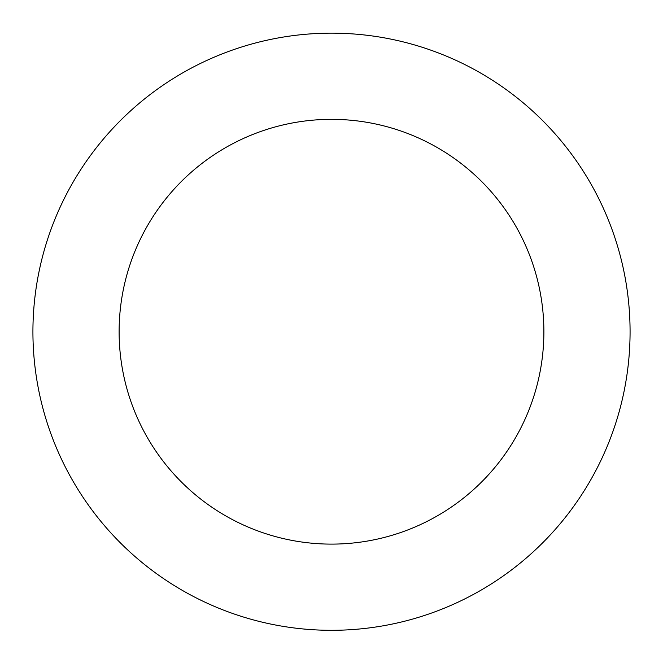 <?xml version="1.0" encoding="UTF-8"?>
<svg xmlns="http://www.w3.org/2000/svg" width="663" height="663" viewBox="0 0 663 663"><rect width="100%" height="100%" fill="white"/><g stroke="black" fill="none" stroke-linecap="round" stroke-linejoin="round"><path stroke-width="0.99" d="M530.615 109.238A298.582 298.582 0 0 0 39.258 270.537A298.582 298.582 0 0 0 424.635 615.413A298.582 298.582 0 0 0 530.615 109.238M473.133 173.466A212.384 212.384 0 0 0 123.625 288.206A212.384 212.384 0 0 0 397.75 533.516A212.384 212.384 0 0 0 473.133 173.466"/></g></svg>
